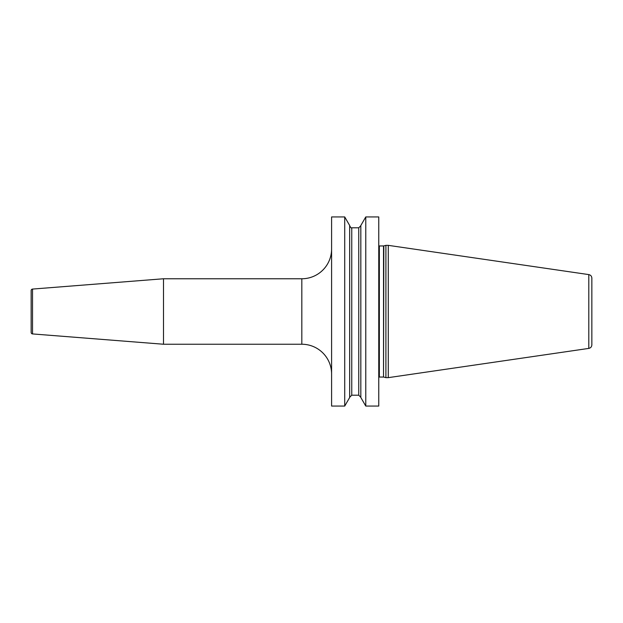 <?xml version="1.0" encoding="UTF-8"?>
<svg xmlns="http://www.w3.org/2000/svg" width="623" height="623" viewBox="0 0 623 623"><rect width="100%" height="100%" fill="white"/><g stroke="black" fill="none" stroke-linecap="round" stroke-linejoin="round"><path stroke-width="0.93" d="M365.771 406.064L378.761 406.064L378.761 216.936L365.771 216.936L365.771 406.064L360.826 397.505L360.826 225.495L365.771 216.936M344.721 311.5L344.721 216.936L331.592 216.936L331.592 406.064L344.721 406.064L344.721 311.5M385.902 311.5L385.902 245.353L388.285 245.353L388.285 377.647L385.902 377.647L385.902 311.5M588.797 348.405L588.797 274.595C590.682 275.023 591.702 276.199 591.85 278.131L591.85 344.869C591.702 346.801 590.682 347.977 588.797 348.405L388.285 377.647M32.521 289.072L32.521 333.928A1.487 1.487 0 0 1 31.15 332.448L31.15 290.552A1.487 1.487 0 0 1 32.521 289.072L163.506 278.761L301.828 278.761A29.764 29.764 0 0 0 331.592 249.005M163.506 278.761L163.506 344.239L301.828 344.239A29.764 29.764 0 0 1 331.592 373.995M32.521 333.928L163.506 344.239M344.721 216.936L349.667 225.495L349.667 397.505L344.721 406.064M378.761 245.789L379.352 245.953L379.352 377.047L378.761 377.211M379.352 377.047L383.527 377.047L383.527 245.953L385.902 245.353M383.83 245.914L383.527 377.047M301.828 278.761L301.828 344.239M349.667 225.713C350.78 227.714 351.473 228.415 351.754 227.8L351.754 395.2L349.667 397.287M351.754 395.2L358.747 395.2L358.747 227.8L360.826 225.713M379.352 245.953L383.527 245.953M383.83 377.086L385.902 377.647M588.797 274.595L388.285 245.353M351.754 227.8L358.747 227.8M358.747 395.2L360.826 397.287"/></g></svg>
